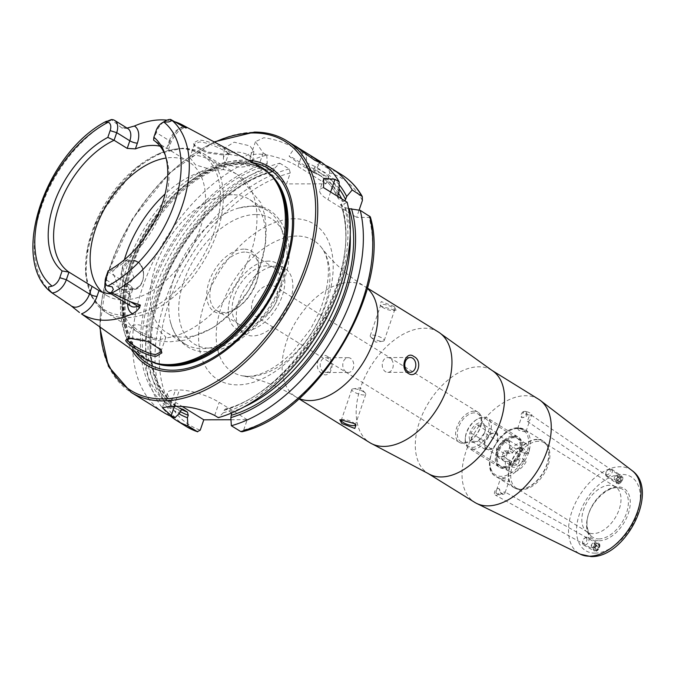 <?xml version="1.0" encoding="UTF-8"?>
<svg xmlns="http://www.w3.org/2000/svg" width="676" height="676" viewBox="0 0 676 676"><rect width="100%" height="100%" fill="white"/><g stroke="black" fill="none" stroke-linecap="round" stroke-linejoin="round"><path stroke-width="0.51" stroke-dasharray="3.38 2.54" d="M230.313 153.021C230.339 150.925 209.239 140.076 198.862 140.101L193.336 142.999L193.944 144.926L207.27 152.016L225.319 154.365L229.772 153.815L230.313 153.021M228.522 153.925L224.01 155.117L206.805 152.894L194.916 146.472L194.46 144.081L199.386 141.977C208.563 142.002 228.868 152.201 228.522 153.925L228.082 154.643L229.764 153.815M228.302 154.229L224.424 148.205L234.141 142.18L249.917 145.881L253.855 151.255L244.188 156.849L228.302 154.229M227.313 163.753A14.796 7.351 5.9 0 1 223.401 158.057A14.796 7.351 5.9 0 1 233.093 152.244A14.796 7.351 5.9 0 1 248.929 155.404A14.796 7.351 5.9 0 1 252.832 161.108A14.796 7.351 5.9 0 1 243.14 166.913A14.796 7.351 5.9 0 1 227.313 163.753M296.071 146.565L295.649 146.269L289.142 155.987A14.796 0.693 33.8 0 0 295.64 161.074A14.796 0.693 33.8 0 0 308.586 169.659A14.796 0.693 33.8 0 0 313.732 172.439A14.796 0.693 33.8 0 0 307.242 167.352A14.796 0.693 33.8 0 0 294.297 158.775A14.796 0.693 33.8 0 0 289.142 155.987M530.618 414.971L529.705 415.072A4.436 1.242 -161.1 0 0 530.567 415.132A4.436 1.242 -161.1 0 0 531.226 415.064A4.436 1.242 -161.1 0 0 531.758 414.709A4.436 1.242 -161.1 0 0 530.525 413.264A4.436 1.242 -161.1 0 0 526.08 411.583C528.133 415.199 526.917 417.227 522.421 417.658L521.61 416.957L523.587 411.591A4.436 1.242 -161.1 0 0 523.359 411.836A4.436 1.242 -161.1 0 0 524.601 413.281A4.436 1.242 -161.1 0 0 529.705 415.072L527.322 421.342L528.319 421.697L529.925 420.075L531.429 415.681L530.618 414.971M498.161 488.435A3.701 2.281 119.1 0 1 498.905 488.621A3.701 2.281 119.1 0 1 499.37 492.407A3.701 2.281 119.1 0 1 496.057 495.271A3.701 2.281 119.1 0 1 495.314 495.085A3.701 2.281 119.1 0 1 494.849 491.291A3.701 2.281 119.1 0 1 498.161 488.435L499.04 488.689L500.755 492.829L502.2 494.325L504.11 494.908L505.082 492.627L504.296 491.849L499.218 494.925A4.436 1.242 18.9 0 1 497.004 493.877A4.436 1.242 18.9 0 1 496.099 493.184A4.436 1.242 18.9 0 1 495.838 492.838L496.598 489.999L498.187 488.444M598.083 543.994C600.246 546.225 599.477 548.464 595.776 550.72C593.612 548.481 594.381 546.242 598.083 543.994L504.921 491.967M618.777 483.551L617.923 483.306L621.075 476.833L621.92 477.079L618.777 483.551M525.759 411.321L526.08 411.583A4.436 1.242 -161.1 0 0 523.587 411.591L525.759 411.321A3.701 2.197 -55.6 0 1 525.81 415.005A3.701 2.197 -55.6 0 1 522.396 417.641A3.701 2.197 -55.6 0 1 521.559 417.405A3.701 2.197 -55.6 0 1 521.162 414.388A3.701 2.197 -55.6 0 1 523.815 411.321M609.693 485.258A26.626 16.114 -58.3 0 0 586.219 503.561A26.626 16.114 -58.3 0 0 585.695 530.736A26.626 16.114 -58.3 0 0 587.41 532.08A26.626 16.114 -58.3 0 0 593.139 533.617A26.626 16.114 -58.3 0 0 617.416 513.726A26.626 16.114 -58.3 0 0 615.43 486.796A26.626 16.114 -58.3 0 0 613.462 485.858A26.626 16.114 -58.3 0 0 609.693 485.258M538.603 441.267A26.626 16.114 -58.3 0 0 514.335 461.159A26.626 16.114 -58.3 0 0 516.312 488.089A26.626 16.114 -58.3 0 0 520.655 489.551A26.626 16.114 -58.3 0 0 522.049 489.627A26.626 16.114 -58.3 0 0 544.577 473.014A26.626 16.114 -58.3 0 0 547.585 446.033A26.626 16.114 -58.3 0 0 544.341 442.805A26.626 16.114 -58.3 0 0 538.603 441.267M501.905 479.58L507.752 481.76L508.994 481.202L507.82 479.563L501.744 478.042L500.595 478.329L501.905 479.58M518.788 430.266L517.613 428.618L518.855 428.069L524.711 430.249L526.012 431.491L524.863 431.787L518.788 430.266M514.816 436.316A17.753 10.748 -58.3 0 0 508.42 438.335A17.753 10.748 -58.3 0 0 496.285 457.939A17.753 10.748 -58.3 0 0 503.781 468.553A17.753 10.748 -58.3 0 0 521.145 452.405A17.753 10.748 -58.3 0 0 514.816 436.316M513.354 437.042A16.275 9.853 -58.3 0 0 507.49 438.885A16.275 9.853 -58.3 0 0 496.37 456.858A16.275 9.853 -58.3 0 0 499.733 465.654A16.275 9.853 -58.3 0 0 503.24 466.592A16.275 9.853 -58.3 0 0 518.069 454.433A16.275 9.853 -58.3 0 0 516.861 437.98A16.275 9.853 -58.3 0 0 513.354 437.042M474.307 412.875A16.275 9.853 -58.3 0 0 459.469 425.035A16.275 9.853 -58.3 0 0 460.686 441.487A16.275 9.853 -58.3 0 0 464.192 442.425A16.275 9.853 -58.3 0 0 479.022 430.274A16.275 9.853 -58.3 0 0 477.814 413.813A16.275 9.853 -58.3 0 0 474.307 412.875M474.163 411.16A17.753 10.748 -58.3 0 0 457.982 424.418A17.753 10.748 -58.3 0 0 459.308 442.374A17.753 10.748 -58.3 0 0 463.128 443.397A17.753 10.748 -58.3 0 0 479.309 430.139A17.753 10.748 -58.3 0 0 477.983 412.183A17.753 10.748 -58.3 0 0 474.163 411.16M438.31 331.967A65.09 39.402 -58.3 0 0 424.3 328.206A65.09 39.402 -58.3 0 0 364.964 376.836A65.09 39.402 -58.3 0 0 369.814 442.662M538.561 399.22A60.654 36.715 -58.3 0 0 525.505 395.714A60.654 36.715 -58.3 0 0 470.209 441.031A60.654 36.715 -58.3 0 0 474.729 502.369M323.424 371.842A7.394 5.509 -90.2 0 1 320.339 363.544A7.394 5.509 -90.2 0 1 325.705 357.722A7.394 5.509 -90.2 0 1 328.029 358.407A7.394 5.509 -90.2 0 1 331.113 366.705A7.394 5.509 -90.2 0 1 325.748 372.518A7.394 5.509 -90.2 0 1 323.424 371.842M345.977 371.775A7.394 5.509 -90.2 0 1 342.893 363.485A7.394 5.509 -90.2 0 1 348.258 357.663A7.394 5.509 -90.2 0 1 350.574 358.348A7.394 5.509 -90.2 0 1 353.658 366.637A7.394 5.509 -90.2 0 1 348.292 372.459A7.394 5.509 -90.2 0 1 345.977 371.775M327.894 356.751C318.869 350.219 312.447 369.02 322.156 373.498C330.209 380.047 336.69 361.254 327.894 356.751M355.154 424.198A7.394 2.079 -161.1 0 0 354.689 423.632A7.394 2.079 -161.1 0 0 353.244 422.551A7.394 2.079 -161.1 0 0 342.622 419.5A7.394 2.079 -161.1 0 0 341.625 419.804M363.756 391.86A7.394 2.079 -161.1 0 0 353.033 388.827A7.394 2.079 -161.1 0 0 351.824 389.477A7.394 2.079 -161.1 0 0 353.886 391.886A7.394 2.079 -161.1 0 0 361.221 394.683A7.394 2.079 -161.1 0 0 365.817 394.269A7.394 2.079 -161.1 0 0 365.26 393.01A7.394 2.079 -161.1 0 0 363.756 391.86M390.06 358.238A7.394 5.509 89.8 0 0 387.737 357.562A7.394 5.509 89.8 0 0 382.371 363.375A7.394 5.509 89.8 0 0 385.455 371.673A7.394 5.509 89.8 0 0 387.779 372.358A7.394 5.509 89.8 0 0 393.145 366.536A7.394 5.509 89.8 0 0 390.06 358.238M382.785 307.47A7.394 2.079 18.9 0 1 381.349 306.389A7.394 2.079 18.9 0 1 380.723 305.062A7.394 2.079 18.9 0 1 385.32 304.656A7.394 2.079 18.9 0 1 392.655 307.445A7.394 2.079 18.9 0 1 394.716 309.853A7.394 2.079 18.9 0 1 393.415 310.521A7.394 2.079 18.9 0 1 382.785 307.47M372.282 338.161A7.394 2.079 18.9 0 1 370.778 337.003A7.394 2.079 18.9 0 1 370.22 335.752A7.394 2.079 18.9 0 1 374.817 335.338A7.394 2.079 18.9 0 1 382.151 338.127A7.394 2.079 18.9 0 1 384.213 340.543A7.394 2.079 18.9 0 1 383.005 341.194A7.394 2.079 18.9 0 1 372.282 338.161M394.201 306.481L381.247 301.572L380.022 305.087L381.898 306.515L395.266 310.242L396.195 310.191L394.201 306.481M128.322 261.443L123.59 260.083L112.478 271.727L119.12 288.306L123.674 289.666L134.017 278.03L128.322 261.443M127.671 304.107A20.06 12.143 -58.3 0 1 129.057 296.299A5.619 1.58 -161.1 0 0 130.569 295.767A5.619 1.58 -161.1 0 0 128.998 293.942L105.87 279.627A14.441 8.737 -58.3 0 0 104.915 284.072M156.173 130.51L156.224 132.564A14.441 8.737 121.7 0 1 165.138 121.063M218.838 170.217L211.52 169.608L195.601 164.952L189.838 157.584L194.832 155.286C205.707 155.514 227.643 168.67 222.962 169.575L218.838 170.217M153.815 338.144L160.93 339.352L165.265 338.11L165.907 337.113L156.494 328.08L136.882 324.539L132.31 325.612L138.69 331.13L153.815 338.144A93.195 56.412 -58.3 0 1 139.349 333.107L105.726 312.304A93.195 56.412 -58.3 0 0 125.787 317.678A93.195 56.412 -58.3 0 0 210.743 248.05A93.195 56.412 -58.3 0 0 203.806 153.798A93.195 56.412 -58.3 0 0 183.737 148.424A93.195 56.412 -58.3 0 0 98.781 218.044A93.195 56.412 -58.3 0 0 105.726 312.304L91.75 296.925L85.615 274.076L87.762 246.546L97.792 217.444L135.901 167.91L159.544 153.308L182.807 148.154L203.806 153.798L237.428 174.611A93.195 56.412 -58.3 0 0 222.962 169.575L228.522 154.229M160.575 349.205L148.847 340.831L132.327 337.848L127.891 338.777M268.533 261.122A38.464 23.28 -58.3 0 0 233.465 289.86A38.464 23.28 -58.3 0 0 236.338 328.756A38.464 23.28 -58.3 0 0 244.619 330.978A38.464 23.28 -58.3 0 0 279.678 302.24A38.464 23.28 -58.3 0 0 276.814 263.344A38.464 23.28 -58.3 0 0 268.533 261.122M276.543 266.082A38.464 23.28 -58.3 0 0 241.476 294.812A38.464 23.28 -58.3 0 0 244.349 333.716A38.464 23.28 -58.3 0 0 252.63 335.93A38.464 23.28 -58.3 0 0 287.689 307.2A38.464 23.28 -58.3 0 0 284.824 268.296A38.464 23.28 -58.3 0 0 276.543 266.082M270.104 284.883A17.753 10.748 -58.3 0 0 253.922 298.15A17.753 10.748 -58.3 0 0 255.241 316.098A17.753 10.748 -58.3 0 0 259.069 317.128A17.753 10.748 -58.3 0 0 275.25 303.862A17.753 10.748 -58.3 0 0 273.924 285.914A17.753 10.748 -58.3 0 0 270.104 284.883M248.388 160.22A116.585 70.574 -58.3 0 0 244.154 160.077A116.585 70.574 -58.3 0 0 146.227 231.547A116.585 70.574 -58.3 0 0 131.364 349.331M259.635 166.237A112.081 67.845 -58.3 0 0 237.749 161.065A112.081 67.845 -58.3 0 0 136.501 242.895A112.081 67.845 -58.3 0 0 141.774 356.717M102.059 291.981A78.399 47.455 -58.3 0 0 106.571 295.429A78.399 47.455 -58.3 0 0 123.454 299.95A78.399 47.455 -58.3 0 0 194.925 241.374A78.399 47.455 -58.3 0 0 189.077 162.088A78.399 47.455 -58.3 0 0 172.203 157.567A78.399 47.455 -58.3 0 0 166.102 158.04M232.282 194.739A78.399 47.455 -58.3 0 0 160.812 253.314A78.399 47.455 -58.3 0 0 166.651 332.609A78.399 47.455 -58.3 0 0 183.534 337.13A78.399 47.455 -58.3 0 0 255.004 278.554A78.399 47.455 -58.3 0 0 249.165 199.268A78.399 47.455 -58.3 0 0 232.282 194.739M250.88 206.248A78.399 47.455 -58.3 0 0 239.05 207.946A78.399 47.455 -58.3 0 0 169.913 319.689A78.399 47.455 -58.3 0 0 185.249 344.109A78.399 47.455 -58.3 0 0 202.124 348.639A78.399 47.455 -58.3 0 0 273.603 290.063A78.399 47.455 -58.3 0 0 267.755 210.768A78.399 47.455 -58.3 0 0 250.88 206.248M243.884 249.123A35.507 21.488 -58.3 0 0 209.154 281.427A35.507 21.488 -58.3 0 0 221.804 313.605A35.507 21.488 -58.3 0 0 234.606 309.566A35.507 21.488 -58.3 0 0 258.874 270.358A35.507 21.488 -58.3 0 0 243.884 249.123M244.695 252.072A33.285 20.145 -58.3 0 0 214.351 276.94A33.285 20.145 -58.3 0 0 216.827 310.597A33.285 20.145 -58.3 0 0 223.993 312.515A33.285 20.145 -58.3 0 0 236 308.738A33.285 20.145 -58.3 0 0 258.747 271.98A33.285 20.145 -58.3 0 0 251.861 253.99A33.285 20.145 -58.3 0 0 244.695 252.072M266.919 265.829A33.285 20.145 -58.3 0 0 236.583 290.688A33.285 20.145 -58.3 0 0 239.059 324.353A33.285 20.145 -58.3 0 0 246.225 326.271A33.285 20.145 -58.3 0 0 276.569 301.403A33.285 20.145 -58.3 0 0 274.084 267.747A33.285 20.145 -58.3 0 0 266.919 265.829M108.135 270.814L108.473 272.014L131.609 286.328L132.918 288.897L131.026 290.553A78.399 47.455 121.7 0 1 113.847 294.009A78.399 47.455 121.7 0 1 111.21 293.925M174.898 121.79A106.546 64.499 -58.3 0 0 166.93 120.159M500.755 492.829A4.436 1.242 18.9 0 1 502.927 493.86A4.436 1.242 18.9 0 1 504.11 494.908M319.266 160.888A147.926 89.545 -58.3 0 0 306.228 155.007L302.654 152.793C289.624 144.351 276.678 139.34 263.817 137.743L255.486 141.622L263.167 152.903L266.75 155.117A147.926 89.545 -58.3 0 0 146.692 276.273A147.926 89.545 -58.3 0 0 163.592 412.47M595.776 550.72L495.314 495.085M499.218 494.925L495.838 492.838M122.052 128.144A14.441 8.737 -58.3 0 1 127.781 128.533L122.052 128.144L111.303 119.584M160.085 146.193A78.399 47.455 121.7 0 1 167.42 148.796L153.613 140.177L156.224 132.564L169.338 140.676A14.441 8.737 121.7 0 1 183.458 127.544A14.441 8.737 121.7 0 1 185.782 127.975M105.819 277.574L105.87 279.627L108.473 272.014A78.399 47.455 -58.3 0 0 166.068 157.212A78.399 47.455 -58.3 0 0 165.375 155.362M347.16 202.251L343.83 203.941L341.498 203.949L340.957 204.946L345.402 207.693L349.154 208.681M231.631 412.96L226.392 409.217L225.285 409.065L224.035 410.433L223.198 412.875L218.28 417.658M223.198 412.875A141.005 85.353 -58.3 0 0 343.83 203.941M225.285 409.065C296.51 391.573 366.24 267.341 340.442 204.439L340.957 204.946A136.02 82.337 -58.3 0 1 226.392 409.217M370.296 216.827L369.062 217.385L356.607 217.418L359.108 210.118M230.981 419.737L247.222 419.695L243.681 430.037L242.084 431.753M339.039 191.756A141.005 85.353 -58.3 0 0 306.735 163.11L306.228 155.007M266.75 155.117L267.257 163.22A141.005 85.353 -58.3 0 0 150.537 287.224A141.005 85.353 -58.3 0 0 179.765 412.994M339.124 184.742A141.005 85.353 -58.3 0 0 314.391 167.851L313.554 170.276L311.205 171.484L306.752 168.738L305.907 165.544L306.735 163.11M267.257 163.22L266.428 165.645L267.274 168.839L271.718 171.594L272.8 171.755L274.076 170.377L274.904 167.952A141.005 85.353 -58.3 0 0 160.77 284.985A141.005 85.353 -58.3 0 0 178.946 413.796M337.679 196.386L338.558 198.837L343.002 201.583L344.963 200.89M338.532 193.235A136.02 82.337 -58.3 0 0 321.759 176.428L311.205 171.484A136.02 82.337 -58.3 0 1 321.759 176.428L317.314 173.681A136.02 82.337 -58.3 0 0 306.752 168.738M325.519 165.392A147.926 89.545 -58.3 0 0 319.3 163.093L314.391 167.851M274.904 167.952L279.813 163.203A147.926 89.545 -58.3 0 0 162.147 278.613A147.926 89.545 -58.3 0 0 170.411 416.053M279.813 163.203L289.201 169.008L290.266 172.988L286.523 183.923L326.009 183.821L329.744 172.887L328.688 168.907L319.3 163.093M326.009 183.821L297.972 166.473A29.583 8.306 -161.1 0 0 268.625 155.311A29.583 8.306 -161.1 0 0 250.238 156.942A29.583 8.306 -161.1 0 0 258.485 166.575L286.523 183.923M247.222 419.695L219.185 402.347A29.583 8.306 -161.1 0 0 179.419 390.01L175.473 390.018A29.583 8.306 -161.1 0 0 167.504 392.824A29.583 8.306 -161.1 0 0 175.752 402.465L182.512 406.639M323.55 187.641A29.583 8.306 -161.1 0 0 319.74 190.074A29.583 8.306 -161.1 0 0 327.987 199.716L356.607 217.418M472.203 447.385A16.275 9.853 -58.3 0 0 488.114 432.581A16.275 9.853 -58.3 0 0 482.318 417.827A16.275 9.853 -58.3 0 0 476.445 419.678A16.275 9.853 -58.3 0 0 465.325 437.651A16.275 9.853 -58.3 0 0 472.203 447.385M472.744 449.346A17.753 10.748 -58.3 0 0 488.925 436.088A17.753 10.748 -58.3 0 0 487.599 418.131A17.753 10.748 -58.3 0 0 483.779 417.109A17.753 10.748 -58.3 0 0 477.374 419.128A17.753 10.748 -58.3 0 0 465.249 438.732A17.753 10.748 -58.3 0 0 468.916 448.323A17.753 10.748 -58.3 0 0 472.744 449.346M502.775 467.936A17.753 10.748 -58.3 0 0 509.18 465.916A17.753 10.748 -58.3 0 0 521.314 446.312A17.753 10.748 -58.3 0 0 517.639 436.721A17.753 10.748 -58.3 0 0 513.819 435.699A17.753 10.748 -58.3 0 0 497.637 448.957A17.753 10.748 -58.3 0 0 498.956 466.913A17.753 10.748 -58.3 0 0 502.775 467.936M504.237 467.209A16.275 9.853 -58.3 0 0 510.11 465.358A16.275 9.853 -58.3 0 0 521.23 447.394A16.275 9.853 -58.3 0 0 517.858 438.597A16.275 9.853 -58.3 0 0 514.36 437.659A16.275 9.853 -58.3 0 0 499.522 449.81A16.275 9.853 -58.3 0 0 500.739 466.271A16.275 9.853 -58.3 0 0 504.237 467.209M508.242 453.385L504.237 450.909A16.275 9.853 -58.3 0 0 501.482 458.97L505.487 461.446A16.275 9.853 -58.3 0 0 508.749 471.231A16.275 9.853 -58.3 0 0 512.247 472.169A16.275 9.853 -58.3 0 0 526.376 461.395L522.371 458.911A16.275 9.853 -58.3 0 0 525.134 450.858L529.139 453.334A16.275 9.853 -58.3 0 0 525.869 443.557A16.275 9.853 -58.3 0 0 522.371 442.611A16.275 9.853 -58.3 0 0 508.242 453.385L512.011 453.376A10.943 6.625 -58.3 0 1 516.768 448.695A10.943 6.625 -58.3 0 1 520.714 447.453A10.943 6.625 -58.3 0 1 525.37 453.342L522.413 452.481L523.013 449.033L518.669 448.467L516.177 449.05L512.154 452.506L512.011 453.376M496.784 452.759A8.873 5.374 121.7 0 1 499.539 444.698A8.873 5.374 121.7 0 1 506.054 440.659A8.873 5.374 121.7 0 1 507.963 441.166A8.873 5.374 121.7 0 1 509.797 444.673A8.873 5.374 121.7 0 1 507.042 452.734A8.873 5.374 121.7 0 1 500.536 456.773A8.873 5.374 121.7 0 1 498.618 456.266A8.873 5.374 121.7 0 1 496.784 452.759L496.454 448.737L502.631 440.667L509.467 440.651L510.127 448.695L503.95 456.765L497.113 456.782L496.784 452.759M498.111 441.259L497.452 433.215L490.615 433.232L484.438 441.301L484.768 445.323A8.873 5.374 -58.3 0 0 486.602 448.83A8.873 5.374 -58.3 0 0 488.52 449.337A8.873 5.374 -58.3 0 0 495.026 445.298A8.873 5.374 -58.3 0 0 497.781 437.237A8.873 5.374 -58.3 0 0 495.947 433.73A8.873 5.374 -58.3 0 0 494.038 433.223A8.873 5.374 -58.3 0 0 487.523 437.262A8.873 5.374 -58.3 0 0 484.768 445.323L485.098 449.354L491.934 449.329L498.111 441.259L484.565 432.885L477.805 441.301A10.943 6.625 -58.3 0 0 485.283 429.218A10.943 6.625 -58.3 0 0 480.661 422.669A10.943 6.625 -58.3 0 0 469.955 432.623A10.943 6.625 -58.3 0 0 473.851 442.543A10.943 6.625 -58.3 0 0 477.805 441.301M491.934 449.329L478.388 440.946L475.904 441.538L471.552 440.972L470.893 432.919L477.07 424.849L481.422 425.415L483.906 424.832L485.174 430.62L484.565 432.885M516.768 448.695L516.177 449.05L502.631 440.667M525.37 453.342L529.139 453.334M505.487 461.446L509.256 461.438L509.4 460.567L510.659 465.164L517.495 465.147L519.658 460.542L522.607 461.404L526.376 461.395M509.256 461.438A10.943 6.625 -58.3 0 0 513.904 467.327A10.943 6.625 -58.3 0 0 522.607 461.404M522.413 452.481L519.81 450.867L520.14 454.897L517.055 458.928L519.658 460.542M510.127 448.695L520.14 454.897M509.467 440.651L523.013 449.033M496.454 448.737L506.468 454.931L509.552 450.892L512.154 452.506M509.4 460.567L506.797 458.953L506.468 454.931M497.113 456.782L510.659 465.164M503.95 456.765L517.495 465.147M485.098 449.354L471.552 440.972M484.438 441.301L470.893 432.919M490.615 433.232L477.07 424.849M497.452 433.215L483.906 424.832M517.055 458.928L522.371 458.911M519.81 450.867L525.134 450.858M504.237 450.909L509.552 450.892M501.482 458.97L506.797 458.953M599.08 544.501A3.608 2.222 119.1 0 1 598.564 549.047A3.608 2.222 119.1 0 1 594.897 550.281A3.608 2.222 119.1 0 1 595.421 545.726A3.608 2.222 119.1 0 1 599.08 544.501M599.232 543.648A4.436 2.729 119.1 0 1 598.835 548.895A4.436 2.729 119.1 0 1 594.5 551.084A4.436 2.729 119.1 0 1 594.086 550.763A4.436 2.729 119.1 0 1 594.491 545.515A4.436 2.729 119.1 0 1 598.818 543.327A4.436 2.729 119.1 0 1 599.232 543.648M588.357 537.606A4.436 2.729 119.1 0 1 587.959 542.853A4.436 2.729 119.1 0 1 583.625 545.033A4.436 2.729 119.1 0 1 583.211 544.712A4.436 2.729 119.1 0 1 582.577 542.541A4.436 2.729 119.1 0 1 585.264 537.699A4.436 2.729 119.1 0 1 587.943 537.276A4.436 2.729 119.1 0 1 588.357 537.606M586.481 538.223A2.958 1.825 119.1 0 1 586.058 541.958A2.958 1.825 119.1 0 1 583.05 542.963A2.958 1.825 119.1 0 1 582.627 541.51A2.958 1.825 119.1 0 1 584.419 538.29A2.958 1.825 119.1 0 1 586.481 538.223M598.699 547.383L597.212 549.436L595.505 549.444L595.277 547.391L596.764 545.338L598.471 545.338L598.699 547.383L594.626 545.118L594.398 543.073L598.471 545.338M596.764 545.338L592.691 543.073L594.398 543.073M592.691 543.073L591.204 545.126L595.277 547.391M591.204 545.126L591.432 547.18L595.505 549.444M594.626 545.118L593.139 547.171L591.432 547.18M593.139 547.171L597.212 549.436M617.611 482.943A3.608 2.146 124.4 0 1 618.388 478.549A3.608 2.146 124.4 0 1 622.123 477.366A3.608 2.146 124.4 0 1 621.345 481.751A3.608 2.146 124.4 0 1 617.611 482.943M616.774 483.365A4.436 2.636 124.4 0 1 617.551 478.202A4.436 2.636 124.4 0 1 622.055 476.267A4.436 2.636 124.4 0 1 622.326 476.504A4.436 2.636 124.4 0 1 621.548 481.667A4.436 2.636 124.4 0 1 617.044 483.593A4.436 2.636 124.4 0 1 616.774 483.365M606.279 476.191A4.436 2.636 124.4 0 1 605.764 474.138A4.436 2.636 124.4 0 1 609.144 469.195A4.436 2.636 124.4 0 1 611.569 469.102A4.436 2.636 124.4 0 1 611.839 469.33A4.436 2.636 124.4 0 1 611.062 474.493A4.436 2.636 124.4 0 1 606.558 476.428A4.436 2.636 124.4 0 1 606.279 476.191M606.228 474.375A2.958 1.758 124.4 0 1 605.882 473.006A2.958 1.758 124.4 0 1 608.13 469.71A2.958 1.758 124.4 0 1 609.929 469.803A2.958 1.758 124.4 0 1 609.287 473.403A2.958 1.758 124.4 0 1 606.228 474.375M618.16 480.154L619.757 478.177L621.472 478.169L621.574 480.146L619.976 482.123L618.261 482.132L618.16 480.154L614.231 477.467L614.332 479.445L618.261 482.132M619.976 482.123L616.047 479.436L614.332 479.445M616.047 479.436L617.644 477.459L621.574 480.146M617.644 477.459L617.543 475.482L621.472 478.169M614.231 477.467L615.828 475.49L617.543 475.482M615.828 475.49L619.757 478.177M598.818 538.907A28.24 17.094 -58.3 0 0 625.334 516.101A28.24 17.094 -58.3 0 0 620.374 488.258A28.24 17.094 -58.3 0 0 616.377 487.624A28.24 17.094 -58.3 0 0 591.483 507.034A28.24 17.094 -58.3 0 0 590.925 535.848A28.24 17.094 -58.3 0 0 598.818 538.907M599.198 540.741A29.693 17.973 -58.3 0 0 628.241 513.718A29.693 17.973 -58.3 0 0 617.661 486.813A29.693 17.973 -58.3 0 0 588.61 513.828A29.693 17.973 -58.3 0 0 599.198 540.741M537.344 439.586A27.446 16.613 -58.3 0 0 510.853 463.559A27.446 16.613 -58.3 0 0 518.838 489.348A27.446 16.613 -58.3 0 0 520.275 489.424A27.446 16.613 -58.3 0 0 543.504 472.304A27.446 16.613 -58.3 0 0 546.597 444.504A27.446 16.613 -58.3 0 0 537.344 439.586M537.09 439.349A27.513 16.655 -58.3 0 0 512.002 459.908A27.513 16.655 -58.3 0 0 514.056 487.734A27.513 16.655 -58.3 0 0 519.979 489.323A27.513 16.655 -58.3 0 0 545.059 468.764A27.513 16.655 -58.3 0 0 543.014 440.938A27.513 16.655 -58.3 0 0 537.09 439.349M518.653 427.942A27.513 16.655 -58.3 0 0 493.573 448.501A27.513 16.655 -58.3 0 0 495.618 476.327A27.513 16.655 -58.3 0 0 501.55 477.915A27.513 16.655 -58.3 0 0 526.629 457.356A27.513 16.655 -58.3 0 0 524.576 429.53A27.513 16.655 -58.3 0 0 518.653 427.942M517.486 428.525A26.33 15.937 -58.3 0 0 491.731 452.481A26.33 15.937 -58.3 0 0 501.11 476.343A26.33 15.937 -58.3 0 0 526.866 452.388A26.33 15.937 -58.3 0 0 517.486 428.525M491.824 370.296A60.654 36.715 -58.3 0 0 478.769 366.798A60.654 36.715 -58.3 0 0 423.48 412.106A60.654 36.715 -58.3 0 0 428.001 473.445M632.119 470.623A49.247 29.812 -58.3 0 0 620.044 466.77A49.247 29.812 -58.3 0 0 574.541 504.887A49.247 29.812 -58.3 0 0 580.388 554.227M594.948 553.137A43.348 26.237 -58.3 0 0 637.35 513.692A43.348 26.237 -58.3 0 0 621.903 474.408A43.348 26.237 -58.3 0 0 579.501 513.853A43.348 26.237 -58.3 0 0 594.948 553.137M128.77 287.477A13.909 10.36 -90.2 0 1 123.683 269.023A13.909 10.36 -90.2 0 1 137.422 262.22A13.909 10.36 -90.2 0 1 142.509 280.675A13.909 10.36 -90.2 0 1 128.77 287.477M137.101 261.418A14.796 11.019 89.8 0 0 132.462 260.057A14.796 11.019 89.8 0 0 121.739 271.693A14.796 11.019 89.8 0 0 127.908 288.28A14.796 11.019 89.8 0 0 132.547 289.641A14.796 11.019 89.8 0 0 143.27 278.005A14.796 11.019 89.8 0 0 137.101 261.418M131.609 286.328L128.998 293.942A14.441 8.737 -58.3 0 0 131.034 306.186C129.353 305.89 129.192 302.417 130.569 295.767L132.918 288.897M367.355 288.432A65.09 39.402 -58.3 0 0 364.22 286.117A65.09 39.402 -58.3 0 0 350.202 282.357A65.09 39.402 -58.3 0 0 290.866 330.986A65.09 39.402 -58.3 0 0 295.716 396.812A65.09 39.402 -58.3 0 0 299.189 398.587M297.085 236.059A77.292 46.788 -58.3 0 0 223.19 301.724A77.292 46.788 -58.3 0 0 242.397 375.831A77.292 46.788 -58.3 0 0 249.021 376.431A77.292 46.788 -58.3 0 0 315.447 326.44A77.292 46.788 -58.3 0 0 321.641 247.762A77.292 46.788 -58.3 0 0 297.085 236.059M294.322 218.745A91.471 55.373 -58.3 0 0 204.853 301.978A91.471 55.373 -58.3 0 0 237.445 384.872A91.471 55.373 -58.3 0 0 326.922 301.648A91.471 55.373 -58.3 0 0 294.322 218.745M286.751 140.76A147.926 89.545 -58.3 0 0 254.903 132.226A147.926 89.545 -58.3 0 0 120.049 242.743A147.926 89.545 -58.3 0 0 131.068 392.35M252.976 162.679A114.7 69.425 -58.3 0 0 243.749 161.894A114.7 69.425 -58.3 0 0 145.408 235.654A114.7 69.425 -58.3 0 0 135.614 352.348M269.673 173.766A111.337 67.397 -58.3 0 0 264.696 170.149A111.337 67.397 -58.3 0 0 240.732 163.727A111.337 67.397 -58.3 0 0 139.231 246.901A111.337 67.397 -58.3 0 0 147.529 359.505A111.337 67.397 -58.3 0 0 152.987 362.336M272.065 176.402A111.337 67.397 -58.3 0 0 263.623 169.482A111.337 67.397 -58.3 0 0 239.65 163.06A111.337 67.397 -58.3 0 0 138.157 246.233A111.337 67.397 -58.3 0 0 146.447 358.838A111.337 67.397 -58.3 0 0 156.409 363.299M239.16 162.646A111.439 67.456 -58.3 0 0 133.071 256.196A111.439 67.456 -58.3 0 0 158.801 363.849L147.529 359.505C117.861 343.264 117.193 282.568 148.323 232.392C176.208 189.17 207.321 166.372 241.653 163.998L263.623 169.482L273.619 178.295A111.439 67.456 -58.3 0 0 239.16 162.646M181.54 148.695A91.716 55.517 -58.3 0 0 91.835 232.138A91.716 55.517 -58.3 0 0 124.511 315.261A91.716 55.517 -58.3 0 0 214.224 231.817A91.716 55.517 -58.3 0 0 181.54 148.695M211.52 169.608A93.195 56.412 -58.3 0 0 165.096 193.961M124.392 259.736A93.195 56.412 -58.3 0 0 139.349 333.107C148.948 338.913 159.35 341.794 170.546 341.752L184.734 340.172L213.624 327.539L230.964 313.072L248.43 290.672L260.192 266.082L265.507 244.197L266.285 228.023L264.603 214.638L261.029 202.986L237.428 174.611A93.195 56.412 -58.3 0 1 246.14 265.009A93.195 56.412 -58.3 0 1 165.265 338.11M255.722 214.537A73.591 44.548 -58.3 0 0 183.737 281.495A73.591 44.548 -58.3 0 0 209.966 348.191A73.591 44.548 -58.3 0 0 281.951 281.233A73.591 44.548 -58.3 0 0 255.722 214.537M111.658 119.906A105.338 63.764 -58.3 0 0 41.506 206.645A105.338 63.764 -58.3 0 0 52.331 293.164M224.035 410.433A138.386 83.773 -58.3 0 0 341.498 203.949M230.837 411.963A136.02 82.337 -58.3 0 0 243.723 407.096M350.219 234.995A136.02 82.337 -58.3 0 0 345.402 207.693M243.681 430.037A144.968 87.753 -58.3 0 0 369.062 217.385M337.958 194.925A138.386 83.773 -58.3 0 0 305.907 165.544M266.428 165.645A138.386 83.773 -58.3 0 0 152.277 287.224A138.386 83.773 -58.3 0 0 180.602 410.552M338.558 198.837A136.02 82.337 -58.3 0 0 317.314 173.681C326.195 179.191 333.074 187.328 337.949 198.085M267.274 168.839A136.02 82.337 -58.3 0 0 158.192 280.878A136.02 82.337 -58.3 0 0 174.163 405.017A136.02 82.337 -58.3 0 0 182.452 409.141M343.002 201.583A136.02 82.337 -58.3 0 0 341.726 198.888M271.718 171.594A136.02 82.337 -58.3 0 0 162.637 283.633A136.02 82.337 -58.3 0 0 178.608 407.763A136.02 82.337 -58.3 0 0 181.43 409.386M339.082 188.756A138.386 83.773 -58.3 0 0 313.554 170.276M274.076 170.377A138.386 83.773 -58.3 0 0 162.367 285.365A138.386 83.773 -58.3 0 0 180.264 411.54M341.726 174.78A147.926 89.545 -58.3 0 0 328.688 168.907M289.201 169.008A147.926 89.545 -58.3 0 0 169.144 290.165A147.926 89.545 -58.3 0 0 186.044 426.37M362.412 200.476A144.968 87.753 -58.3 0 0 329.744 172.887M290.266 172.988A144.968 87.753 -58.3 0 0 169.634 300.693A144.968 87.753 -58.3 0 0 200.248 430.156M214.689 142.197A146.447 88.649 -58.3 0 0 100.2 327.226M263.167 152.903L258.485 166.575M302.654 152.793L297.972 166.473M214.698 415.444L219.185 402.347M173.816 406.369L179.419 390.01M169.87 406.377L175.473 390.018M174.425 406.352L175.752 402.465M330.623 192.018L327.987 199.716M166.735 148.289L169.338 140.676A5.619 1.58 18.9 0 1 170.91 142.509A5.619 1.58 18.9 0 1 169.389 143.042L167.42 148.796M169.389 143.042A20.06 12.143 121.7 0 1 183.027 126.387M129.057 296.299L131.026 290.553M223.401 158.057L224.424 148.205M617.923 483.306L527.322 421.342M613.462 485.858L620.374 488.258L616.664 487.666C601.75 487.649 577.431 517.106 590.925 535.848L585.695 530.736M587.41 532.08L516.312 488.089M520.655 489.551L514.056 487.734L495.618 476.327C479.09 467.741 498.837 426.522 518.281 427.832L524.576 429.53L543.014 440.938L547.585 446.033M496.37 456.858L496.285 457.939M507.49 438.885L508.42 438.335M499.733 465.654L460.686 441.487M348.258 357.663L325.705 357.722M351.824 389.477L341.312 420.168M365.26 393.01L360.198 387.838L353.033 388.827M342.622 419.5L339.842 419.83M387.737 357.562L410.29 357.503M370.22 335.752L380.723 305.062M383.005 341.194L375.831 342.183L370.778 337.003M381.349 306.389L380.022 305.087M123.674 289.666L132.547 289.641C144.182 290.443 148.002 267.164 137.296 261.468L132.462 260.057L123.59 260.083M189.077 162.088L168.552 149.379L170.91 142.509C175.675 132.986 180.45 128.17 185.224 128.06L186.289 128.237M194.46 144.081L189.838 157.584M132.31 325.612L127.688 339.115M244.349 333.716L236.338 328.756M459.308 442.374L255.241 316.098M367.44 288.111L364.22 286.117C347.025 275.293 332.829 262.508 321.641 247.762C331.215 260.497 330.589 281.664 319.79 311.273L310.318 329.499L292.454 352.314C271.549 372.831 254.615 376.726 247.416 376.279L242.397 375.831C260.59 379.261 278.36 386.258 295.716 396.812L298.936 398.806M185.249 344.109L166.651 332.609M239.05 207.946L251.7 206.138C279.687 202.606 300.702 243.723 282.112 284.613C268.642 320.863 234.344 352.145 205.969 351.63C194.426 352.618 175.642 345.318 169.913 319.689M239.059 324.353L216.827 310.597M106.571 295.429L96.051 288.922M517.613 428.618L521.61 416.957M523.114 412.563L523.359 411.836M496.598 489.999L500.595 478.329M505.082 492.627L508.994 481.202M526.012 431.491L529.925 420.075M531.429 415.681L531.758 414.709M166.068 157.212L164.733 153.41M272.8 171.755C229.417 182.807 180.458 234.479 161.167 290.038C143.101 346.704 148.914 385.945 178.608 407.763L174.163 405.017L182.706 409.208M274.084 267.747L251.861 253.99M258.747 271.98L258.874 270.358M236 308.738L234.606 309.566M267.755 210.768L249.165 199.268M214.14 141.901L169.929 172.633L132.268 219.134L107.459 273.586L99.685 326.863M477.983 412.183L273.924 285.914M284.824 268.296L276.814 263.344M255.486 141.622L250.238 156.942M162.384 407.772L167.504 392.824M323.703 178.481L319.74 190.074M165.899 337.113L160.812 351.976M193.953 144.926L194.916 146.472M161.065 349.94L160.178 348.444M126.809 339.09L128.567 338.355M393.415 310.521L396.195 310.191M384.213 340.543L394.716 309.853M387.779 372.358L410.324 372.29M354.689 423.632L356.007 424.934M365.817 394.269L355.306 424.959M348.292 372.459L325.748 372.518M516.861 437.98L477.814 413.813M615.43 486.796L544.341 442.805M621.92 477.079L531.319 415.115M313.732 172.439L320.238 162.722M252.832 161.108L253.855 151.255M517.639 436.721L487.599 418.131M521.23 447.394L521.314 446.312M510.11 465.358L509.18 465.916M525.869 443.557L517.858 438.597M498.618 456.266L486.602 448.83M485.174 430.62L485.283 429.218M507.963 441.166L495.947 433.73M508.749 471.231L500.739 466.271M498.956 466.913L468.916 448.323M465.325 437.651L465.249 438.732M476.445 419.678L477.374 419.128M583.625 545.033L594.5 551.084M582.627 541.51L582.577 542.541M584.419 538.29L585.264 537.699M587.943 537.276L598.818 543.327M611.569 469.102L622.055 476.267M605.882 473.006L605.764 474.138M608.13 469.71L609.144 469.195M606.558 476.428L617.044 483.593"/><path stroke-width="1.01" d="M161.877 352.897L156.19 356.277C145.788 356.387 125.525 343.56 125.761 340.383L126.801 339.099L130.924 338.541L148.095 341.524L161.065 349.94L161.877 352.897M127.891 338.777L127.646 339.538C127.291 342.58 146.523 354.368 155.759 354.461L160.812 351.976L160.575 349.205M300.533 149.447C287.638 140.456 302.772 151.973 314.83 160.322L320.238 162.722L311.898 156.325L296.071 146.565M295.649 146.269L286.751 140.76C277.329 134.972 266.555 132.082 254.438 132.09L214.14 141.901M298.936 398.806L369.814 442.662A65.09 39.402 -58.3 0 0 372.679 444.183A65.09 39.402 -58.3 0 0 383.824 446.422A65.09 39.402 -58.3 0 0 441.994 400.175A65.09 39.402 -58.3 0 0 440.946 333.851A65.09 39.402 -58.3 0 0 438.31 331.967L367.44 288.111M491.824 370.296A60.654 36.715 -58.3 0 1 496.345 431.634A60.654 36.715 -58.3 0 1 441.056 476.952A60.654 36.715 -58.3 0 1 428.001 473.445L474.729 502.369A60.654 36.715 -58.3 0 0 476.656 503.434A60.654 36.715 -58.3 0 0 487.793 505.868A60.654 36.715 -58.3 0 0 542.287 462.173A60.654 36.715 -58.3 0 0 540.369 400.462A60.654 36.715 -58.3 0 0 538.561 399.22L491.824 370.296L440.946 333.851M341.625 419.804A7.394 2.079 -161.1 0 0 341.312 420.168A7.394 2.079 -161.1 0 0 343.374 422.576A7.394 2.079 -161.1 0 0 350.709 425.365A7.394 2.079 -161.1 0 0 355.306 424.959A7.394 2.079 -161.1 0 0 355.154 424.198M341.836 423.531L339.842 419.83L340.772 419.779L354.139 423.506L356.007 424.934L354.79 428.449L341.836 423.531M412.605 358.179A7.394 5.509 89.8 0 0 410.29 357.503A7.394 5.509 89.8 0 0 404.924 363.316A7.394 5.509 89.8 0 0 408.008 371.614A7.394 5.509 89.8 0 0 410.324 372.29A7.394 5.509 89.8 0 0 415.689 366.476A7.394 5.509 89.8 0 0 412.605 358.179M408.143 373.262C399.355 368.826 405.786 349.982 413.873 356.522C423.573 360.959 417.185 379.794 408.143 373.262M183.027 126.387A20.06 12.143 121.7 0 1 184.083 125.897L186.517 127.781L185.782 127.975L170.597 119.432L170.986 121.072L168.552 121.959L163.879 122.077A9.557 5.788 121.7 0 0 162.071 122.897A9.557 5.788 121.7 0 0 156.173 130.51L153.858 137.27A81.221 49.162 -58.3 0 1 164.733 153.41A81.221 49.162 -58.3 0 1 108.135 270.814L105.819 277.574A9.557 5.788 -58.3 0 0 105.194 280.515L104.915 284.072A14.441 8.737 -58.3 0 0 107.906 291.88A14.441 8.737 -58.3 0 0 111.016 292.708A14.441 8.737 -58.3 0 0 111.27 292.708L130.612 301.834L140.363 305.096L139.459 307.901L136.51 311.078L132.648 313.74A107.29 64.947 -58.3 0 1 104.864 320.238A107.29 64.947 -58.3 0 1 81.483 313.875L141.774 356.717A112.081 67.845 -58.3 0 0 156.925 363.418A112.081 67.845 -58.3 0 0 168.062 364.609A112.081 67.845 -58.3 0 0 264.992 291.043A112.081 67.845 -58.3 0 0 272.394 176.808A112.081 67.845 -58.3 0 0 259.635 166.237L182.14 124.781A106.546 64.499 -58.3 0 0 174.898 121.79M81.483 313.875A20.06 12.143 121.7 0 0 97.031 296.384A5.619 1.58 18.9 0 1 89.477 294.043L66.349 279.729L59.792 277.692L62.099 270.932L68.952 272.115A78.399 47.455 -58.3 0 1 58.973 206.29A78.399 47.455 -58.3 0 1 114.092 140.278L116.703 132.665L129.817 140.785A5.619 1.58 -161.1 0 0 137.372 143.126L135.403 148.881L127.215 148.399L114.092 140.278L107.822 137.397L110.137 130.629L116.703 132.665A14.441 8.737 -58.3 0 0 114.666 120.412A14.441 8.737 -58.3 0 0 111.557 119.584A14.441 8.737 -58.3 0 0 111.303 119.584L105.008 122.128L108.202 122.229A99.423 60.181 -58.3 0 0 41.642 204.279A99.423 60.181 -58.3 0 0 52.086 286.125L48.571 286.97L48.892 289.548L51.976 292.86L70.448 305.282L79.464 312.515M162.071 122.897L165.138 121.063A14.441 8.737 121.7 0 1 170.344 119.424A14.441 8.737 121.7 0 1 170.597 119.432M186.517 127.781L185.782 127.975M131.364 349.331A116.585 70.574 -58.3 0 0 171.662 371.8A116.585 70.574 -58.3 0 0 284.672 268.651A116.585 70.574 -58.3 0 0 248.388 160.22M166.102 158.04A78.399 47.455 -58.3 0 0 100.817 215.94A78.399 47.455 -58.3 0 0 102.059 291.981M111.21 293.925A78.399 47.455 121.7 0 1 99.009 290.638L68.952 272.115L66.349 279.729A14.441 8.737 121.7 0 1 51.976 292.86L52.331 293.164M135.403 148.881A78.399 47.455 121.7 0 1 152.582 145.424A78.399 47.455 121.7 0 1 160.085 146.193M184.083 125.897A106.546 64.499 -58.3 0 0 182.14 124.781M166.93 120.159A106.546 64.499 -58.3 0 0 161.336 119.863A106.546 64.499 -58.3 0 0 134.414 126.023L127.215 128.034M311.898 156.325L319.266 160.888A147.926 89.545 -58.3 0 1 339.141 181.869L334.975 179.292L323.703 178.481L323.55 187.641L347.16 202.251A147.926 89.545 -58.3 0 1 218.28 417.658L214.698 415.444C201.059 408.87 187.429 405.845 173.816 406.369A147.926 89.545 121.7 0 1 171.831 406.403A147.926 89.545 121.7 0 1 169.87 406.377L162.384 407.772L171.273 415.563L174.847 417.776L179.765 412.994L180.602 410.552L182.968 409.335L187.413 412.081L188.258 415.284L187.421 417.726L187.92 425.855L197.679 431.846L186.044 426.37A147.926 89.545 -58.3 0 0 197.308 431.668L200.248 430.156L203.789 419.813L230.981 419.737M99.685 326.863L108.439 366.367L131.068 392.35L163.592 412.47A147.926 89.545 -58.3 0 0 174.847 417.776M59.792 277.692A9.557 5.788 121.7 0 1 52.086 286.125M107.822 137.397A81.221 49.162 -58.3 0 0 53.784 204.245A81.221 49.162 -58.3 0 0 62.099 270.932M110.137 130.629A9.557 5.788 -58.3 0 0 108.202 122.229M52.17 293.046C8.763 261.62 44.084 155.319 104.383 122.288L106.512 121.249M105.194 280.515A9.557 5.788 -58.3 0 0 107.763 285.973L112.115 286.801L113.357 289.379L111.27 292.708M165.375 155.362A78.399 47.455 -58.3 0 0 153.613 140.177L153.858 137.27M231.682 415.174A138.386 83.773 -58.3 0 0 349.154 208.681L360.224 210.337L370.296 216.827C392.181 288.838 317.314 414.227 242.084 431.753L240.732 431.55L231.344 425.745L230.846 417.607L231.631 412.96M230.846 417.607A141.005 85.353 -58.3 0 0 351.486 208.673M231.344 425.745A147.926 89.545 -58.3 0 0 360.224 210.337M339.141 181.869L339.039 191.756L337.679 196.386M182.706 409.208L182.968 409.335A136.02 82.337 -58.3 0 1 182.452 409.141M344.963 200.89L346.687 196.488A141.005 85.353 -58.3 0 0 339.124 184.742M178.946 413.796A141.005 85.353 -58.3 0 0 187.421 417.726M346.687 196.488L352.213 189.956A147.926 89.545 -58.3 0 0 332.339 168.966A147.926 89.545 -58.3 0 0 325.519 165.392M170.411 416.053A147.926 89.545 -58.3 0 0 176.656 420.556A147.926 89.545 -58.3 0 0 187.92 425.855M352.213 189.956L362.268 196.496L362.412 200.476L359.108 210.118M182.512 406.639L203.789 419.813M632.119 470.623C660.139 490.404 625.579 558.139 590.959 556.576L580.388 554.227A49.247 29.812 -58.3 0 0 589.43 556.204A49.247 29.812 -58.3 0 0 633.682 520.731A49.247 29.812 -58.3 0 0 632.119 470.623L540.369 400.462M107.906 291.88L131.034 306.186A14.441 8.737 -58.3 0 0 134.144 307.022A14.441 8.737 -58.3 0 0 137.71 306.22L140.363 305.096M139.459 307.901A5.619 3.397 66.9 0 0 137.71 306.22L130.612 301.834M299.189 398.587A65.09 39.402 -58.3 0 0 309.735 400.572A65.09 39.402 -58.3 0 0 367.651 354.799A65.09 39.402 -58.3 0 0 367.355 288.432M131.068 392.35A147.926 89.545 -58.3 0 0 162.924 400.885A147.926 89.545 -58.3 0 0 297.778 290.367A147.926 89.545 -58.3 0 0 286.751 140.76M100.2 327.226A146.447 88.649 -58.3 0 0 162.375 398.925A146.447 88.649 -58.3 0 0 305.628 265.676A146.447 88.649 -58.3 0 0 253.441 132.952A146.447 88.649 -58.3 0 0 214.689 142.197M135.614 352.348A114.7 69.425 -58.3 0 0 172.431 370.203A114.7 69.425 -58.3 0 0 282.247 272.327A114.7 69.425 -58.3 0 0 252.976 162.679M152.987 362.336A111.337 67.397 -58.3 0 0 171.501 365.927A111.337 67.397 -58.3 0 0 270.772 287.258A111.337 67.397 -58.3 0 0 269.673 173.766M156.409 363.299A111.337 67.397 -58.3 0 0 170.42 365.26A111.337 67.397 -58.3 0 0 267.882 290.038A111.337 67.397 -58.3 0 0 272.065 176.402M156.925 363.418L158.801 363.849A111.439 67.456 -58.3 0 0 169.87 365.032A111.439 67.456 -58.3 0 0 266.251 291.88A111.439 67.456 -58.3 0 0 273.619 178.295L272.394 176.808M165.096 193.961A93.195 56.412 -58.3 0 0 124.392 259.736M111.92 293.004A105.338 63.764 -58.3 0 0 182.064 206.273A105.338 63.764 -58.3 0 0 171.239 119.745M107.763 285.973A99.423 60.181 -58.3 0 0 174.323 203.924A99.423 60.181 -58.3 0 0 163.879 122.077M243.723 407.096A136.02 82.337 -58.3 0 0 350.219 234.995M240.732 431.55A147.926 89.545 -58.3 0 0 369.611 216.143M341.726 198.888A136.02 82.337 -58.3 0 0 338.532 193.235M181.43 409.386A136.02 82.337 -58.3 0 0 187.413 412.081M345.605 199.657A138.386 83.773 -58.3 0 0 339.082 188.756M180.264 411.54A138.386 83.773 -58.3 0 0 188.258 415.284M361.601 195.761A147.926 89.545 -58.3 0 0 341.726 174.78L332.339 168.966M171.273 415.563L174.425 406.352M334.975 179.292L330.623 192.018M168.552 121.959L170.986 121.072M137.372 143.126A20.06 12.143 -58.3 0 0 134.414 126.023M114.666 120.412L127.781 128.533A14.441 8.737 -58.3 0 1 129.817 140.785L127.215 148.399M113.357 289.379L112.115 286.801M127.671 304.107A20.06 12.143 -58.3 0 0 132.648 313.74M97.031 296.384L99.009 290.638M73.785 308.07A5.619 4.47 120.7 0 0 72.332 306.397A14.441 8.737 121.7 0 0 89.477 294.043L92.088 286.43M48.892 289.548L48.571 286.97M65.234 302.003L70.448 305.282M428.001 473.445L372.679 444.183M186.044 426.37L176.656 420.556M341.726 174.78C350.151 180.027 357.004 187.26 362.268 196.496M580.388 554.227L476.656 503.434"/></g></svg>
